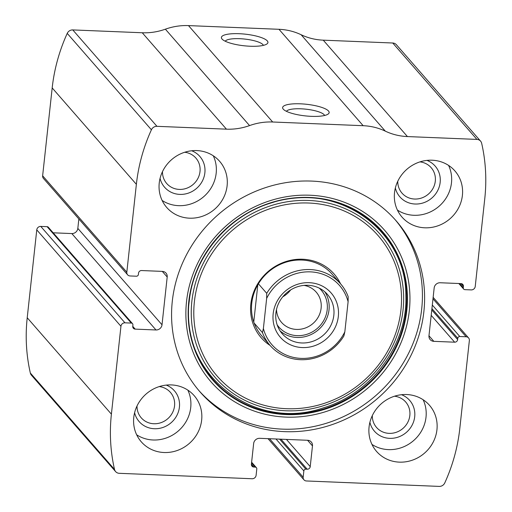 <?xml version="1.0" encoding="UTF-8"?>
<svg xmlns="http://www.w3.org/2000/svg" width="512" height="512" viewBox="0 0 512 512"><rect width="100%" height="100%" fill="white"/><g stroke="black" fill="none" stroke-linecap="round" stroke-linejoin="round"><path stroke-width="0.77" d="M255.174 467.104L253.818 467.046A2.81 2.624 138.9 0 1 251.398 464.237L253.651 443.507A5.619 5.248 138.9 0 1 259.667 438.317L307.629 440.282A5.619 5.248 138.9 0 1 311.277 441.997A5.619 5.248 138.9 0 1 312.474 445.914L310.221 466.637A2.81 2.624 138.9 0 1 307.213 469.235L305.856 469.178A1.875 1.747 138.9 0 0 303.853 470.906L303.162 477.216A3.744 3.501 138.9 0 0 306.394 480.966L439.226 486.4A5.619 5.248 138.9 0 0 444.768 482.938A177.869 166.272 138.9 0 0 459.814 428.397L469.363 340.525A3.744 3.501 138.9 0 0 466.131 336.774L459.795 336.512A1.875 1.747 138.9 0 0 457.792 338.24L457.645 339.59A2.81 2.624 138.9 0 1 454.637 342.189L433.824 341.338A5.619 5.248 138.9 0 1 430.176 339.622A5.619 5.248 138.9 0 1 428.979 335.706L434.17 287.936A5.619 5.248 138.9 0 1 440.186 282.752L460.998 283.603A2.81 2.624 138.9 0 1 463.424 286.419L463.277 287.77A1.875 1.747 138.9 0 0 464.89 289.645L471.226 289.907A3.744 3.501 138.9 0 0 475.232 286.451L484.781 198.573A177.869 166.272 138.9 0 0 481.664 143.296A5.619 5.248 138.9 0 0 480.563 141.12A5.619 5.248 138.9 0 0 476.922 139.411L407.437 136.57A60.851 56.883 138.9 0 1 385.299 131.136A60.851 56.883 138.9 0 0 363.168 125.702L272.672 122.003A60.851 56.883 138.9 0 0 249.555 125.587A60.851 56.883 138.9 0 1 226.445 129.165L156.954 126.323A5.619 5.248 138.9 0 0 151.411 129.786A177.869 166.272 138.9 0 0 136.371 184.326L126.822 272.198A3.744 3.501 138.9 0 0 130.048 275.955L136.384 276.211A1.875 1.747 138.9 0 0 138.394 274.483L138.541 273.133A2.81 2.624 138.9 0 1 141.549 270.541L162.362 271.392A5.619 5.248 138.9 0 1 166.003 273.101A5.619 5.248 138.9 0 1 167.2 277.018L162.016 324.787A5.619 5.248 138.9 0 1 155.994 329.971L135.181 329.12A2.81 2.624 138.9 0 1 132.762 326.304L132.909 324.954A1.875 1.747 138.9 0 0 131.296 323.078L124.96 322.816L40.774 226.413A3.744 3.501 138.9 0 0 36.768 229.875L27.219 317.747A177.869 166.272 138.9 0 0 30.336 373.024A5.619 5.248 138.9 0 0 31.437 375.2L115.616 471.603A5.619 5.248 138.9 0 0 119.258 473.312L252.096 478.746A3.744 3.501 138.9 0 0 256.109 475.29L256.794 468.979A1.875 1.747 138.9 0 0 255.174 467.104L251.539 462.938M124.96 322.816A3.744 3.501 138.9 0 0 120.947 326.278L111.398 414.15A177.869 166.272 138.9 0 0 114.515 469.434A5.619 5.248 138.9 0 0 115.616 471.603M226.445 129.165L142.259 32.762L72.774 29.92A5.619 5.248 138.9 0 0 67.232 33.382A177.869 166.272 138.9 0 0 52.186 87.923L42.637 175.795A3.744 3.501 138.9 0 0 43.437 178.406L127.622 274.81M480.563 141.12L396.384 44.717A5.619 5.248 138.9 0 0 392.742 43.008L323.251 40.166A60.851 56.883 138.9 0 1 301.12 34.733A60.851 56.883 138.9 0 0 278.982 29.299L188.486 25.6A60.851 56.883 138.9 0 0 165.376 29.184A60.851 56.883 138.9 0 1 142.259 32.762M239.2 33.709A23.405 5.837 -173.8 0 1 261.536 37.645A23.405 5.837 -173.8 0 1 266.989 43.904A23.405 5.837 -173.8 0 1 244.038 45.773A23.405 5.837 -173.8 0 1 222.022 39.021A23.405 5.837 -173.8 0 1 239.2 33.709M300.422 103.821A23.405 5.837 -173.8 0 1 322.758 107.757A23.405 5.837 -173.8 0 1 328.211 114.016A23.405 5.837 -173.8 0 1 305.261 115.885A23.405 5.837 -173.8 0 1 283.245 109.133A23.405 5.837 -173.8 0 1 300.422 103.821M423.885 311.507A130.125 121.645 138.9 0 0 396.102 220.774A130.125 121.645 138.9 0 0 262.106 188.806A130.125 121.645 138.9 0 0 172.301 301.216A130.125 121.645 138.9 0 0 200.077 391.949A130.125 121.645 138.9 0 0 334.08 423.923A130.125 121.645 138.9 0 0 423.885 311.507M133.779 417.331A35.104 32.819 -41.1 0 1 158.01 387.002A35.104 32.819 -41.1 0 1 194.157 395.629A35.104 32.819 -41.1 0 1 189.306 443.437A35.104 32.819 -41.1 0 1 141.274 441.805A35.104 32.819 -41.1 0 1 133.779 417.331M159.238 182.995A35.104 32.819 -41.1 0 1 183.462 152.672A35.104 32.819 -41.1 0 1 219.616 161.293A35.104 32.819 -41.1 0 1 214.758 209.107A35.104 32.819 -41.1 0 1 166.733 207.475A35.104 32.819 -41.1 0 1 159.238 182.995M369.075 426.95A35.104 32.819 -41.1 0 1 393.299 396.621A35.104 32.819 -41.1 0 1 429.453 405.248A35.104 32.819 -41.1 0 1 424.595 453.056A35.104 32.819 -41.1 0 1 376.563 451.43A35.104 32.819 -41.1 0 1 369.075 426.95M394.528 192.621A35.104 32.819 -41.1 0 1 418.758 162.291A35.104 32.819 -41.1 0 1 454.906 170.918A35.104 32.819 -41.1 0 1 450.048 218.726A35.104 32.819 -41.1 0 1 402.022 217.101A35.104 32.819 -41.1 0 1 394.528 192.621M40.774 226.413L47.11 226.675A1.875 1.747 138.9 0 1 48.326 227.245L132.506 323.648M53.184 232.806L71.814 233.568A5.619 5.248 138.9 0 0 77.83 228.384L78.854 218.963M286.438 111.322A19.347 4.826 -173.8 0 1 300.947 108.806A19.347 4.826 -173.8 0 1 324.621 115.475M225.216 41.21A19.347 4.826 -173.8 0 1 239.725 38.694A19.347 4.826 -173.8 0 1 263.398 45.363M448.582 165.408A35.104 32.819 -41.1 0 1 439.117 206.208A35.104 32.819 -41.1 0 1 397.421 210.086M426.97 160.39A23.405 21.875 -41.1 0 1 431.923 197.965A23.405 21.875 -41.1 0 1 395.354 187.994M419.968 161.882A19.347 18.086 -41.1 0 1 431.162 167.674A19.347 18.086 -41.1 0 1 428.486 194.029A19.347 18.086 -41.1 0 1 402.01 193.133A19.347 18.086 -41.1 0 1 397.773 181.261M423.123 399.744A35.104 32.819 -41.1 0 1 413.664 440.538A35.104 32.819 -41.1 0 1 371.962 444.416M401.51 394.72A23.405 21.875 -41.1 0 1 406.464 432.301A23.405 21.875 -41.1 0 1 369.901 422.323M394.515 396.211A19.347 18.086 -41.1 0 1 405.702 402.01A19.347 18.086 -41.1 0 1 403.027 428.358A19.347 18.086 -41.1 0 1 376.557 427.462A19.347 18.086 -41.1 0 1 372.32 415.59M213.286 155.789A35.104 32.819 -41.1 0 1 203.827 196.582A35.104 32.819 -41.1 0 1 162.125 200.461M191.674 150.765A23.405 21.875 -41.1 0 1 196.634 188.346A23.405 21.875 -41.1 0 1 160.064 178.368M184.678 152.256A19.347 18.086 -41.1 0 1 195.872 158.054A19.347 18.086 -41.1 0 1 193.19 184.41A19.347 18.086 -41.1 0 1 166.72 183.507A19.347 18.086 -41.1 0 1 162.483 171.642M187.834 390.118A35.104 32.819 -41.1 0 1 178.368 430.918A35.104 32.819 -41.1 0 1 136.672 434.797M166.221 385.094A23.405 21.875 -41.1 0 1 171.174 422.675A23.405 21.875 -41.1 0 1 134.605 412.704M159.226 386.586A19.347 18.086 -41.1 0 1 170.413 392.384A19.347 18.086 -41.1 0 1 167.738 418.739A19.347 18.086 -41.1 0 1 141.261 417.837A19.347 18.086 -41.1 0 1 137.024 405.971M395.002 219.533A130.125 121.645 -41.1 0 1 375.917 395.482A130.125 121.645 -41.1 0 1 198.995 390.688M344.832 331.846A44.934 42.003 -41.1 0 1 301.043 358.387A44.934 42.003 -41.1 0 1 263.386 328.512L266.656 298.406A44.934 42.003 -41.1 0 1 310.445 271.866A44.934 42.003 -41.1 0 1 348.102 301.734L344.832 331.846L343.898 335.936A46.81 43.757 -41.1 0 1 270.048 345.414A48.429 45.274 -41.1 0 1 250.835 303.949A48.429 45.274 -41.1 0 1 290.214 260.378A48.429 45.274 -41.1 0 1 340.55 283.827M263.386 328.512L262.451 332.602A46.81 43.757 -41.1 0 0 270.048 345.414L261.741 335.898A46.81 43.757 -41.1 0 1 251.75 303.258A46.81 43.757 -41.1 0 1 284.051 262.822A46.81 43.757 -41.1 0 1 332.256 274.323L340.563 283.84A46.81 43.757 -41.1 0 1 348.166 296.646L348.102 301.734M273.165 313.792A33.702 31.507 -41.1 0 1 325.088 287.693A33.702 31.507 -41.1 0 1 318.982 343.891A33.702 31.507 -41.1 0 1 273.165 313.792M266.656 298.406L266.72 293.318A46.81 43.757 -41.1 0 1 340.563 283.84M266.72 293.318L258.406 283.802M262.451 332.602L254.138 323.085M257.805 284.819L253.766 322.029M275.91 312.941A29.958 28.006 -41.1 0 1 296.582 287.059A29.958 28.006 -41.1 0 1 327.437 294.419A29.958 28.006 -41.1 0 1 323.29 335.219A29.958 28.006 -41.1 0 1 282.304 333.83A29.958 28.006 -41.1 0 1 275.91 312.941M324.838 291.834A29.958 28.006 -41.1 0 1 318.477 329.709A29.958 28.006 -41.1 0 1 280.096 330.906M319.226 288.115A28.083 26.253 -41.1 0 1 317.325 328.39A28.083 26.253 -41.1 0 1 277.165 324.845M304.045 285.389A23.014 21.517 -41.1 0 1 316.211 292.122A23.014 21.517 -41.1 0 1 313.024 323.469A23.014 21.517 -41.1 0 1 281.536 322.4A23.014 21.517 -41.1 0 1 276.506 309.434M290.65 289.926A23.014 21.517 -41.1 0 1 282.81 296.774M111.398 414.15L27.219 317.747M120.947 326.278L36.768 229.875M136.371 184.326L52.186 87.923M151.411 129.786L67.232 33.382M126.822 272.198L42.637 175.795M114.515 469.434L30.336 373.024M476.922 139.411L392.742 43.008M407.437 136.57L323.251 40.166M385.299 131.136L301.12 34.733M363.168 125.702L278.982 29.299M272.672 122.003L188.486 25.6M249.555 125.587L165.376 29.184M156.954 126.323L72.774 29.92M167.2 277.018L162.285 271.386M162.016 324.787L77.83 228.384M155.994 329.971L71.814 233.568M135.181 329.12L132.755 326.342M131.296 323.078L47.11 226.675M253.818 467.046L251.392 464.269M312.474 445.914L307.552 440.275M310.221 466.637L286.445 439.418M307.213 469.235L280.979 439.194M305.856 469.178L279.622 439.136M303.853 470.906L275.974 438.989M303.162 477.216L269.555 438.726M463.277 287.77L459.584 283.546M463.424 286.419L460.96 283.603M433.824 341.338L428.973 335.782M454.637 342.189L431.194 315.341M457.645 339.59L431.776 309.965M457.792 338.24L431.923 308.614M459.795 336.512L432.314 305.037M466.131 336.774L432.986 298.816M186.522 301.6A115.232 107.718 -41.1 0 1 364.045 212.365A115.232 107.718 -41.1 0 1 343.174 404.512A115.232 107.718 -41.1 0 1 186.522 301.6M188.781 301.555A112.762 105.408 -41.1 0 1 362.502 214.227A112.762 105.408 -41.1 0 1 342.074 402.253A112.762 105.408 -41.1 0 1 188.781 301.555M189.075 301.395A112.294 104.973 -41.1 0 1 362.08 214.426A112.294 104.973 -41.1 0 1 341.734 401.677A112.294 104.973 -41.1 0 1 189.075 301.395M191.859 301.312A109.222 102.106 -41.1 0 1 360.134 216.717A109.222 102.106 -41.1 0 1 340.352 398.854A109.222 102.106 -41.1 0 1 191.859 301.312M194.394 301.638A106.816 99.853 -41.1 0 1 358.957 218.912A106.816 99.853 -41.1 0 1 339.61 397.037A106.816 99.853 -41.1 0 1 194.394 301.638M256.39 467.674L251.616 462.208M303.962 479.827L268.019 438.662M463.674 289.075L458.816 283.514M468.563 337.914L433.146 297.357M189.267 301.178C178.65 372.877 253.382 432.486 323.251 407.878C371.616 393.734 407.968 344.173 405.837 295.386C406.419 229.6 336.538 180.986 272.224 202.63C228.378 215.219 193.459 256.717 189.267 301.178"/></g></svg>
